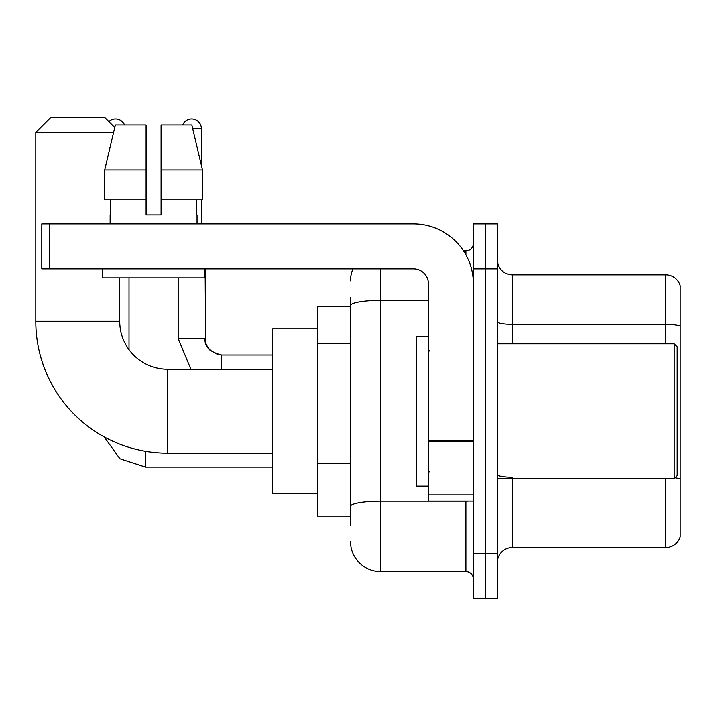 <?xml version="1.0" encoding="UTF-8"?>
<svg xmlns="http://www.w3.org/2000/svg" width="716" height="716" viewBox="0 0 716 716"><rect width="100%" height="100%" fill="white"/><g stroke="black" fill="none" stroke-linecap="round" stroke-linejoin="round"><path stroke-width="1.07" d="M350.509 525.097L350.509 305.589L350.509 306.296L317.537 306.296L317.537 516.102L350.509 516.102M473.392 553.566L473.392 598.522L485.385 598.522L485.385 553.566L485.385 598.522L497.369 598.522L497.369 553.566L485.385 553.566L485.385 268.831L485.385 553.566L473.392 553.566L473.392 268.831L485.385 268.831L485.385 223.875L485.385 268.831L497.369 268.831L497.369 553.566M497.369 268.831L497.369 223.875L473.392 223.875L473.392 268.831M380.482 268.831L380.482 571.547L465.901 571.547L465.901 501.119M463.512 250.851L465.901 250.851A7.491 7.491 0 0 0 473.392 243.359M350.509 511.609L350.509 506.4A29.974 5.209 180 0 1 380.482 501.2L465.901 501.2A7.491 1.298 0 0 0 468.506 501.119M428.437 300.389L380.482 300.389A29.974 5.209 180 0 0 350.509 305.589L350.509 297.31M473.392 579.047A7.491 7.491 0 0 0 465.901 571.547M350.509 280.824A29.974 29.974 0 0 1 353.006 268.831M380.482 571.547A29.974 29.974 0 0 1 350.509 541.582M497.369 562.561A14.982 14.982 0 0 1 512.361 547.57L665.817 547.57L665.817 478.637M680.2 285.621A14.982 14.982 0 0 0 665.817 274.828A14.982 14.982 0 0 1 680.2 285.621L680.2 536.785A14.982 14.982 0 0 1 665.817 547.57M680.2 326.236A14.982 2.604 180 0 0 665.817 324.366L665.817 274.828L512.361 274.828A14.982 14.982 0 0 1 497.369 259.845A14.982 14.982 0 0 0 512.361 274.828L512.361 343.761M680.2 326.442L680.2 479.093A14.982 2.604 180 0 0 675.072 477.778M161.082 214.881L146.1 214.881L161.082 214.881L146.1 214.881L161.082 214.881L161.082 124.969L191.825 124.969L202.476 169.925L202.476 199.898L161.082 199.898M182.661 124.969A9.738 9.738 0 0 1 201.393 128.71L201.393 165.36L202.476 169.925L161.082 169.925M272.581 453.165L167.678 453.165A131.878 131.878 0 0 1 35.8 321.287L35.8 132.46L50.782 117.478L104.733 117.478L114.757 127.493M167.678 453.165L167.678 369.241A47.954 47.954 0 0 1 119.724 321.287L119.724 277.826M113.576 132.46L35.8 132.46M317.537 328.778L272.581 328.778L272.581 493.619L317.537 493.619M108.868 121.604A9.738 9.738 0 0 1 124.521 124.969M129.014 349.65L129.014 277.826M201.393 199.898L201.393 223.875M473.392 501.119L428.437 501.119L428.437 440.519L473.392 440.519M473.392 283.822A59.947 59.947 0 0 0 413.445 223.875L49.288 223.875L49.288 268.831L413.445 268.831A14.982 14.982 0 0 1 428.437 283.822L428.437 440.519M49.288 268.831L41.797 268.831L41.797 223.875L49.288 223.875M146.1 169.925L146.1 199.898L146.1 169.925L104.706 169.925L115.357 124.969L146.1 124.969L146.1 214.881M110.13 214.881L110.783 214.881L110.13 214.881L110.13 223.875M197.052 214.881L196.399 214.881L197.052 214.881L197.052 223.875M196.399 199.898L196.399 214.881M110.783 214.881L110.783 199.898M102.639 268.831L102.639 277.826L204.543 277.826L204.543 268.831M146.1 199.898L104.706 199.898L104.706 169.925L115.357 124.969M202.476 169.925L191.825 124.969M674.203 343.761L677.202 346.759L677.202 475.639L674.203 478.637L674.203 343.761L497.369 343.761M428.437 336.269L416.444 336.269L416.444 486.128L428.437 486.128M350.509 343.447L317.537 343.447M350.509 463.342L317.537 463.342M465.901 254.798L465.901 250.851M512.361 478.637L512.361 547.57M665.817 343.761L665.817 324.366L512.361 324.366A14.982 2.604 0 0 1 497.369 321.761M512.361 477.223A14.982 2.604 -0 0 1 497.369 474.618M35.8 321.287L119.724 321.287M145.5 451.286L145.5 467.101L119.939 458.786L104.088 436.814L119.939 458.786L145.5 467.101L119.939 458.786L104.088 436.814L119.939 458.786L145.5 467.101L119.939 458.786L104.088 436.814L119.939 458.786L145.5 467.101L119.939 458.786L104.088 436.814L119.939 458.786L145.5 467.101L119.939 458.786L104.088 436.814L119.939 458.786L145.5 467.101L119.939 458.786L104.088 436.814L119.939 458.786L145.5 467.101L119.939 458.786L104.088 436.814M178.168 277.826L178.168 338.516L190.886 369.241L178.168 338.516L190.886 369.241L178.168 338.516L190.886 369.241L178.168 338.516L190.886 369.241L178.168 338.516L190.886 369.241L178.168 338.516L190.886 369.241L178.168 338.516L205.116 338.516C204.239 346.508 209.734 352.004 221.629 355.002L221.629 369.241M192.72 128.71L201.393 128.71M221.629 355.029L221.629 355.002C209.734 352.004 204.239 346.508 205.143 338.516C204.239 346.508 209.734 352.004 221.629 355.002C209.734 352.004 204.239 346.508 205.143 338.516C204.239 346.508 209.734 352.004 221.629 355.002C209.734 352.004 204.239 346.508 205.143 338.516C204.239 346.508 209.734 352.004 221.629 355.002C209.734 352.004 204.239 346.508 205.143 338.516C204.239 346.508 209.734 352.004 221.629 355.002C209.734 352.004 204.239 346.508 205.143 338.516C204.239 346.508 209.734 352.004 221.629 355.002L217.771 354.545L209.967 350.178L206.45 344.951L205.599 342.373L205.143 268.831M473.392 441.817L428.437 441.817M428.437 494.926L473.392 494.926M272.581 369.241L167.678 369.241M272.581 467.101L145.5 467.101M272.581 355.002L221.629 355.002M497.369 478.637L674.203 478.637M429.931 351.261L428.437 349.757M429.931 471.146L428.437 472.641"/></g></svg>
